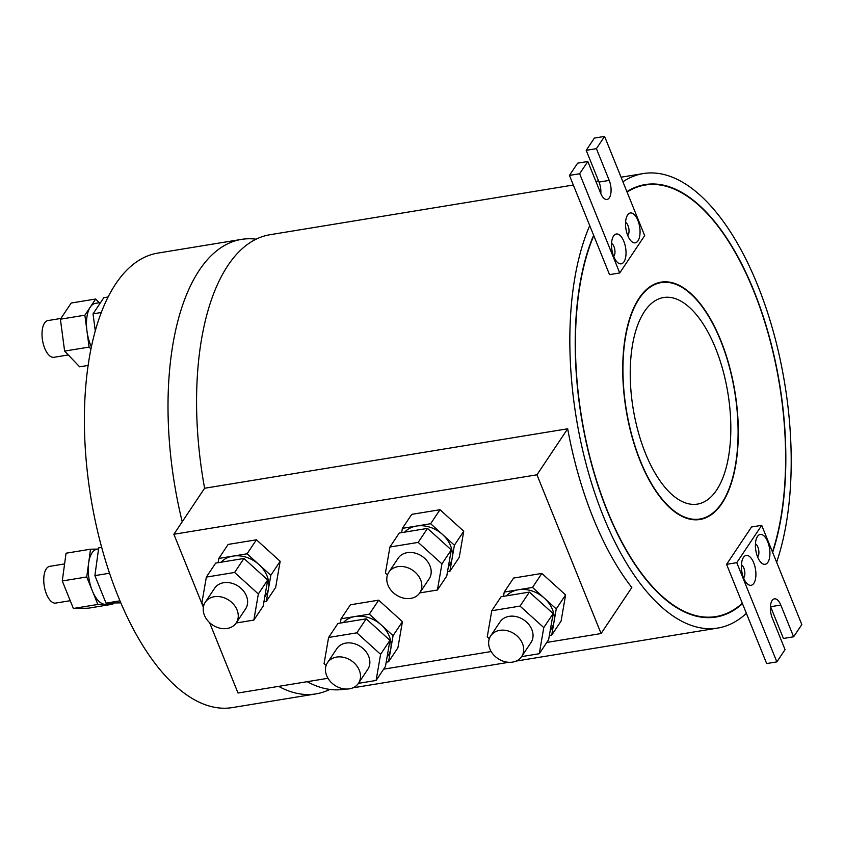<?xml version="1.0" encoding="UTF-8"?>
<svg xmlns="http://www.w3.org/2000/svg" width="844" height="844" viewBox="0 0 844 844"><rect width="100%" height="100%" fill="white"/><g stroke="black" fill="none" stroke-linecap="round" stroke-linejoin="round"><path stroke-width="1.27" d="M522.489 643.561A18.61 14.844 -146.3 0 0 507.17 630.69A18.61 14.844 -146.3 0 0 490.691 635.891A18.61 14.844 -146.3 0 0 489.847 648.899A18.61 14.844 -146.3 0 0 505.166 661.77A18.61 14.844 -146.3 0 0 521.645 656.569A18.61 14.844 -146.3 0 0 522.489 643.561M521.645 656.569L530.992 642.558A18.61 14.844 -146.3 0 0 531.836 629.55A18.61 14.844 -146.3 0 0 516.528 616.69A18.61 14.844 -146.3 0 0 500.049 621.891L490.691 635.891M359.301 670.284A18.61 14.844 -146.3 0 0 343.993 657.423A18.61 14.844 -146.3 0 0 327.514 662.624A18.61 14.844 -146.3 0 0 326.67 675.633A18.61 14.844 -146.3 0 0 341.978 688.493A18.61 14.844 -146.3 0 0 358.468 683.292A18.61 14.844 -146.3 0 0 359.301 670.284M358.468 683.292L367.815 669.292A18.61 14.844 -146.3 0 0 368.659 656.284A18.61 14.844 -146.3 0 0 353.351 643.423A18.61 14.844 -146.3 0 0 336.861 648.625L327.514 662.624M420.628 579.849A18.61 14.844 -146.3 0 0 405.32 566.989A18.61 14.844 -146.3 0 0 388.841 572.19A18.61 14.844 -146.3 0 0 387.997 585.198A18.61 14.844 -146.3 0 0 403.305 598.058A18.61 14.844 -146.3 0 0 419.784 592.857A18.61 14.844 -146.3 0 0 420.628 579.849M419.784 592.857L429.142 578.857A18.61 14.844 -146.3 0 0 429.986 565.849A18.61 14.844 -146.3 0 0 414.668 552.989A18.61 14.844 -146.3 0 0 398.189 558.19L388.841 572.19M237.048 609.927A18.61 14.844 -146.3 0 0 221.74 597.056A18.61 14.844 -146.3 0 0 205.261 602.257A18.61 14.844 -146.3 0 0 204.417 615.265A18.61 14.844 -146.3 0 0 219.725 628.126A18.61 14.844 -146.3 0 0 236.214 622.935A18.61 14.844 -146.3 0 0 237.048 609.927M236.214 622.935L245.562 608.925A18.61 14.844 -146.3 0 0 246.406 595.917A18.61 14.844 -146.3 0 0 231.098 583.056A18.61 14.844 -146.3 0 0 214.608 588.257L205.261 602.257M550.204 630.552L551.195 629.065A27.915 22.261 -146.3 0 0 553.991 621.996A27.915 22.261 -146.3 0 0 552.461 609.547A27.915 22.261 -146.3 0 0 544.38 598.185A27.915 22.261 -146.3 0 0 518.364 589.745A27.915 22.261 -146.3 0 0 506.516 595.843M448.354 566.841L449.346 565.353A27.915 22.261 -146.3 0 0 452.141 558.285A27.915 22.261 -146.3 0 0 450.612 545.846A27.915 22.261 -146.3 0 0 442.52 534.474A27.915 22.261 -146.3 0 0 416.514 526.044A27.915 22.261 -146.3 0 0 404.666 532.131M387.027 657.276L388.018 655.799A27.915 22.261 -146.3 0 0 390.814 648.719A27.915 22.261 -146.3 0 0 389.284 636.281A27.915 22.261 -146.3 0 0 381.193 624.908A27.915 22.261 -146.3 0 0 355.187 616.479A27.915 22.261 -146.3 0 0 343.339 622.577M264.773 596.908L265.765 595.431A27.915 22.261 -146.3 0 0 268.561 588.363A27.915 22.261 -146.3 0 0 267.031 575.914A27.915 22.261 -146.3 0 0 258.939 564.552A27.915 22.261 -146.3 0 0 232.933 556.112A27.915 22.261 -146.3 0 0 221.086 562.209M623.832 241.331A15.118 6.931 -99.3 0 1 625.193 259.15A15.118 6.931 -99.3 0 1 617.333 262.273A15.118 6.931 -99.3 0 1 613.704 256.502A15.118 6.931 -99.3 0 1 613.145 236.721A15.118 6.931 -99.3 0 1 623.832 241.331M613.693 256.47A6.974 3.197 80.7 0 0 613.968 246.585A6.974 3.197 80.7 0 0 611.552 243.388M627.736 235.497A15.118 6.931 -99.3 0 1 627.166 215.716A15.118 6.931 -99.3 0 1 637.864 220.326A15.118 6.931 -99.3 0 1 639.224 238.145A15.118 6.931 -99.3 0 1 631.354 241.268A15.118 6.931 -99.3 0 1 627.736 235.497A6.974 3.197 80.7 0 0 627.999 225.58A6.974 3.197 80.7 0 0 625.573 222.383M753.713 562.79A15.118 6.931 -99.3 0 1 755.074 580.609A15.118 6.931 -99.3 0 1 747.204 583.731A15.118 6.931 -99.3 0 1 743.585 577.961A15.118 6.931 -99.3 0 1 743.015 558.169A15.118 6.931 -99.3 0 1 753.713 562.79M743.564 577.918A6.974 3.197 80.7 0 0 743.849 568.044A6.974 3.197 80.7 0 0 741.422 564.836M757.606 556.956A15.118 6.931 -99.3 0 1 757.047 537.174A15.118 6.931 -99.3 0 1 767.734 541.785A15.118 6.931 -99.3 0 1 769.106 559.604A15.118 6.931 -99.3 0 1 761.235 562.726A15.118 6.931 -99.3 0 1 757.606 556.956A6.974 3.197 80.7 0 0 757.87 547.039A6.974 3.197 80.7 0 0 755.454 543.842M661.158 282.603A119.795 54.944 80.7 0 0 640.396 460.908A119.795 54.944 80.7 0 0 699.887 519.028A119.795 54.944 80.7 0 0 720.649 340.723A119.795 54.944 80.7 0 0 661.158 282.603L660.135 282.761A119.795 54.944 80.7 0 0 649.806 286.844M640.237 461.14A120.259 55.155 80.7 0 0 699.961 519.493A120.259 55.155 80.7 0 0 720.808 340.491A120.259 55.155 80.7 0 0 661.084 282.139A120.259 55.155 80.7 0 0 640.237 461.14M699.454 519.566A120.259 55.155 80.7 0 0 710.215 514.946M772.482 551.976A218.649 100.288 80.7 0 0 753.776 291.138A218.649 100.288 80.7 0 0 645.175 185.036L644.151 185.205A218.649 100.288 80.7 0 0 626.902 191.662A219.113 100.499 80.7 0 1 645.101 184.583A219.113 100.499 80.7 0 1 753.924 290.906A219.113 100.499 80.7 0 1 772.65 552.387M600.822 193.645A12.797 5.866 80.7 0 0 599.029 182.072L586.2 150.327L596.402 148.66L609.22 180.405A12.797 5.866 80.7 0 1 607.005 199.448A12.797 5.866 80.7 0 1 600.654 193.244L587.825 161.489L579.638 173.748L619.728 272.96L609.526 274.627L593.796 235.676A218.649 100.288 80.7 0 0 607.269 510.493A218.649 100.288 80.7 0 0 715.87 616.584A218.649 100.288 80.7 0 0 742.319 603.291L766.668 663.553L776.86 661.886L736.78 562.663L726.578 564.341L742.319 603.291M645.175 185.036A218.649 100.288 80.7 0 0 627.05 192.031M593.796 235.676L593.627 235.276A219.113 100.499 80.7 0 0 607.121 510.726A219.113 100.499 80.7 0 0 715.944 617.048A219.113 100.499 80.7 0 0 742.477 603.692M715.438 617.133A219.113 100.499 80.7 0 0 735.092 608.893M645.46 453.323A104.677 48.013 80.7 0 0 697.45 504.111A104.677 48.013 80.7 0 0 715.585 348.308A104.677 48.013 80.7 0 0 663.606 297.521A104.677 48.013 80.7 0 0 645.46 453.323M113.898 602.975L106.154 604.251A27.915 12.808 -99.3 0 1 105.3 604.325A27.915 12.808 -99.3 0 1 92.291 590.705A27.915 12.808 -99.3 0 1 88.641 563.085A27.915 12.808 -99.3 0 1 92.028 552.894A27.915 12.808 -99.3 0 1 97.134 549.159L98.548 548.927M70.242 600.706L55.704 603.08A18.61 8.535 -99.3 0 1 45.165 590.22A18.61 8.535 -99.3 0 1 46.272 568.845A18.61 8.535 -99.3 0 1 49.68 566.356L64.598 563.919M68.301 354.944L53.953 357.297A18.61 8.535 -99.3 0 1 44.711 348.266A18.61 8.535 -99.3 0 1 47.929 320.572L60.895 318.441M91.384 346.863A27.915 12.808 -99.3 0 1 90.54 344.911A27.915 12.808 -99.3 0 1 86.985 331.133A27.915 12.808 -99.3 0 1 90.276 307.1A27.915 12.808 -99.3 0 1 95.383 303.365L100.605 302.511M573.329 185.026L270.017 234.716A230.275 105.627 80.7 0 0 204.607 488.254L567.685 428.784A230.275 105.627 80.7 0 0 593.174 517.994A230.275 105.627 80.7 0 0 631.818 587.519L601.086 633.538L536.953 474.803L173.875 534.273L203.351 607.237M593.627 235.276L589.724 225.622A230.275 105.627 80.7 0 0 603.376 516.328A230.275 105.627 80.7 0 0 717.748 628.063A230.275 105.627 80.7 0 0 746.381 613.345M776.628 562.241A230.275 105.627 80.7 0 0 757.669 285.304A230.275 105.627 80.7 0 0 643.297 173.569A230.275 105.627 80.7 0 0 622.904 181.766M256.091 239.2A230.275 105.627 80.7 0 0 241.468 239.39L157.839 253.094A230.275 105.627 80.7 0 0 117.917 595.853A230.275 105.627 80.7 0 0 232.29 707.599L315.92 693.895A230.275 105.627 80.7 0 0 329.846 689.411M241.468 239.39A230.275 105.627 80.7 0 0 182.22 521.782M521.603 656.621L539.274 653.72L543.779 627.598L520.031 606.097L491.767 610.729L487.252 636.861L489.309 638.718M358.426 683.355L376.097 680.454L380.602 654.332L356.854 632.831L328.59 637.463L324.075 663.595L326.132 665.452M419.753 592.91L437.414 590.019L441.929 563.887L418.17 542.397L389.907 547.028L385.402 573.15L387.449 575.007M236.172 622.988L253.844 620.087L258.348 593.965L234.6 572.464L206.337 577.096L201.821 603.228L203.879 605.085M549.36 635.448L551.744 635.057L556.249 608.925L532.501 587.435L504.237 592.066L503.499 596.339M447.51 571.736L449.884 571.346L454.399 545.224L430.64 523.723L402.377 528.355L401.638 532.627M386.183 662.181L388.556 661.791L393.072 635.659L369.324 614.168L341.06 618.8L340.322 623.072M263.929 601.814L266.303 601.424L270.818 575.291L247.07 553.801L218.807 558.433L218.068 562.705M449.884 571.346L459.231 557.346L463.746 531.224L439.998 509.723L411.735 514.355L402.377 528.355M266.303 601.424L275.661 587.424L280.166 561.292L256.418 539.801L228.154 544.422L218.807 558.433M209.576 622.629L238.019 693.019L327.989 678.281M383.63 669.165L491.166 651.547M546.817 642.432L601.086 633.538M388.556 661.791L397.914 647.791L402.419 621.659L378.671 600.168L350.408 604.789L341.06 618.8M551.744 635.057L561.091 621.057L565.607 594.925L541.848 573.435L513.585 578.066L504.237 592.066M726.578 564.341L751.519 527.004L761.71 525.327L801.8 624.549L793.613 636.798L783.422 638.465L770.593 606.72A12.797 5.866 80.7 0 0 770.424 606.319M88.114 365.431L79.642 366.823L64.619 351.093L60.399 319.201L71.191 303.028L95.667 299.019L99.223 302.743M95.277 330.827L93.03 313.852L103.833 297.679L108.095 296.982M278.636 686.362A230.275 105.627 80.7 0 0 315.92 693.895M307.195 681.688A230.275 105.627 80.7 0 0 344.479 689.21L345.597 689.031M204.607 488.254L173.875 534.273M93.03 313.852L101.28 312.502M90.941 349.015L89.095 347.084L84.875 315.192L95.667 299.019M60.399 319.201L84.875 315.192M64.619 351.093L89.095 347.084M120.829 602.859L106.006 603.112L94.897 575.619L98.695 547.872L101.681 547.376M94.897 575.619L109.541 573.224M106.006 603.112L119.964 600.822M112.896 603.144L112.758 604.198L97.851 604.452L86.742 576.958L90.54 549.201L97.556 549.085M112.758 604.198L88.272 608.207L73.375 608.461L97.851 604.452M73.375 608.461L62.266 580.967L86.742 576.958M62.266 580.967L66.064 553.21L90.54 549.201M665.842 186.197A219.113 100.499 80.7 0 0 644.594 184.667M694.179 615.592A218.649 100.288 80.7 0 0 714.847 616.753L715.87 616.584M672.246 283.173A120.259 55.155 80.7 0 0 660.567 282.223M687.776 518.627A119.795 54.944 80.7 0 0 698.874 519.197L699.887 519.028M589.724 225.622L569.447 175.415L577.623 163.166L587.825 161.489M586.2 150.327L594.376 138.078L604.578 136.401L644.668 235.624L619.728 272.96M579.638 173.748L569.447 175.415M596.402 148.66L604.578 136.401M736.78 562.663L761.71 525.327M793.613 636.798L780.795 605.043A12.797 5.866 80.7 0 0 774.433 598.839A12.797 5.866 80.7 0 0 772.218 617.882L785.047 649.627L776.86 661.886M567.685 428.784L536.953 474.803M247.07 553.801L256.418 539.801M270.818 575.291L280.166 561.292M369.324 614.168L378.671 600.168M393.072 635.659L402.419 621.659M454.399 545.224L463.746 531.224M430.64 523.723L439.998 509.723M556.249 608.925L565.607 594.925M532.501 587.435L541.848 573.435M253.844 620.087L263.191 606.087L267.696 579.965L243.948 558.464L215.684 563.096L206.337 577.096M234.6 572.464L243.948 558.464M258.348 593.965L267.696 579.965M376.097 680.454L385.444 666.454L389.949 640.332L366.201 618.831L337.938 623.463L328.59 637.463M356.854 632.831L366.201 618.831M380.602 654.332L389.949 640.332M437.414 590.019L446.771 576.019L451.276 549.887L439.397 539.137L427.528 528.397L399.265 533.018L389.907 547.028M441.929 563.887L451.276 549.887M418.17 542.397L427.528 528.397M539.274 653.72L548.621 639.72L553.136 613.599L529.378 592.098L501.114 596.729L491.767 610.729M520.031 606.097L529.378 592.098M543.779 627.598L553.136 613.599M609.22 180.405L599.029 182.072M780.795 605.043L770.593 606.72M595.843 181.333L598.544 180.89M621.068 177.208L643.297 173.569M352.887 687.839L508.774 662.297M516.064 661.105L717.748 628.063"/></g></svg>

